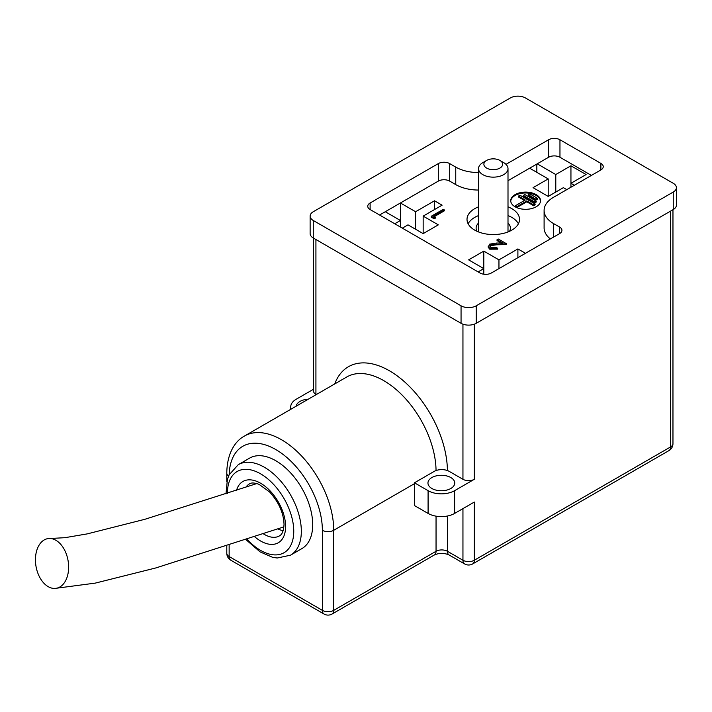 <?xml version="1.0" encoding="UTF-8"?>
<svg xmlns="http://www.w3.org/2000/svg" width="712" height="712" viewBox="0 0 712 712"><rect width="100%" height="100%" fill="white"/><g stroke="black" fill="none" stroke-linecap="round" stroke-linejoin="round"><path stroke-width="1.07" d="M673.258 183.296L525.474 97.971A10.716 6.186 0 0 0 510.317 97.971L313.271 211.731A10.716 6.186 0 0 0 310.129 216.11A10.716 6.186 0 0 0 313.271 220.489L461.056 305.804A10.716 6.186 0 0 0 476.212 305.804L673.258 192.044A10.716 6.186 0 0 0 676.4 187.665A10.716 6.186 0 0 0 673.258 183.296M313.271 220.489L313.271 237.986L461.056 323.31L461.056 305.804M476.212 305.804L476.212 323.31L673.258 209.55L673.258 192.044M478.526 172.544A32.156 18.565 180 0 1 455.751 167.106L449.69 163.6A8.037 4.637 0 0 0 438.316 163.6L370.115 202.982A8.037 4.637 0 0 0 367.757 206.266A8.037 4.637 0 0 0 370.115 209.55L480.004 272.99A8.037 4.637 0 0 0 491.369 272.99L559.579 233.616A8.037 4.637 0 0 0 561.937 230.332A8.037 4.637 0 0 0 559.579 227.048L553.518 223.55A32.156 18.565 180 0 1 544.101 210.423A32.156 18.565 180 0 1 553.518 197.295L600.884 169.945A8.037 4.637 0 0 0 603.242 166.67A8.037 4.637 0 0 0 600.884 163.386L559.961 139.757A8.037 4.637 0 0 0 548.587 139.757L505.992 164.347M591.414 175.419L559.961 157.263A8.037 4.637 0 0 0 548.587 157.263L508.003 180.688M478.526 190.042A32.156 18.565 180 0 1 455.751 184.604L449.69 181.106A8.037 4.637 0 0 0 438.316 181.106L379.585 215.015M550.367 238.929A32.156 18.565 180 0 1 544.101 227.92L544.101 210.423M676.4 187.665L676.4 205.172A10.716 6.186 180 0 1 673.258 209.55M476.212 323.31A10.716 6.186 180 0 1 461.056 323.31M313.271 237.986A10.716 6.186 180 0 1 310.129 233.616L310.129 216.11M508.003 223.079A17.15 9.897 180 0 1 510.415 228.143A17.15 9.897 180 0 1 509.516 231.302M477.013 231.302A17.15 9.897 180 0 1 476.114 228.143A17.15 9.897 180 0 1 478.526 223.079M316.244 394.599L315.923 394.412A8.037 4.637 180 0 1 313.565 391.137L313.565 238.164M474.317 324.183L474.317 479.301L454.612 490.675A18.752 10.831 180 0 1 428.09 490.675L414.446 482.798L434.151 471.424A10.716 6.186 180 0 1 449.308 471.424L462.951 479.301L462.951 324.183M447.412 516.022L447.412 551.284A8.037 4.637 -60 0 0 449.076 554.959L464.616 563.931A8.037 8.037 0 0 0 472.652 563.931A8.037 4.637 -120 0 0 474.317 560.246L474.317 502.058L454.612 513.432A18.752 10.831 180 0 1 428.09 513.432L414.446 505.556L414.446 482.798M312.702 524.699A52.252 30.171 -120 0 0 289.891 472.118A52.252 30.171 -120 0 0 249.627 458.119L238.262 464.678A52.252 30.171 60 0 1 278.526 478.678A52.252 30.171 60 0 1 301.336 531.259A52.252 30.171 60 0 1 290.514 555.182L301.879 548.614A52.252 30.171 -120 0 0 312.702 524.699M291.119 409.097A18.752 10.831 180 0 1 290.727 406.89A18.752 10.831 180 0 1 296.219 399.227L313.565 389.215M574.361 185.262L570.944 183.296L586.109 174.538L570.944 165.789L555.787 174.538L537.222 163.822M529.648 168.201L548.213 178.917L533.057 187.665L548.213 196.423L563.37 187.665L566.779 189.641M402.325 228.143L408.003 224.859L423.159 233.616L438.316 224.859L423.159 216.11L442.108 205.172L434.534 200.793L415.585 211.731L400.429 202.982L385.272 211.731L400.429 220.489L394.742 223.764M525.474 253.303L517.9 248.924L498.952 259.862L483.795 251.113L468.638 259.862L483.795 268.62L478.108 271.895M515.096 206.791A14.908 8.606 0 0 0 531.339 208.652A14.908 8.606 0 0 0 540.542 200.704A14.908 8.606 0 0 0 525.634 192.098A14.908 8.606 0 0 0 510.727 200.704A14.908 8.606 0 0 0 515.096 206.791M444.377 209.942L433.581 216.172L435.433 217.24L435.433 218.121L433.492 218.424L431.267 217.133L431.267 216.261L443.3 209.319L444.377 209.942L444.377 210.814L434.338 216.608M497.038 239.713L498.275 239.001L506.454 243.718L490.844 244.714L489.883 246.085L491.013 247.634L496.576 247.634L497.661 248.266L497.661 249.138L489.723 249.182L488.156 247.153L489.669 244.145L496.415 243.059L502.636 242.943L497.038 239.713L497.038 240.585L501.177 242.97M506.454 243.718L506.454 244.599L496.807 244.777L490.844 245.587L489.954 246.53M478.526 206.845A26.255 15.157 0 0 0 467.01 219.394A26.255 15.157 0 0 0 474.699 230.11A26.255 15.157 0 0 0 503.313 233.403A26.255 15.157 0 0 0 519.529 219.394A26.255 15.157 0 0 0 508.003 206.845M255.635 483.973A30.011 17.328 60 0 1 255.875 483.314M283.18 530.609A30.011 17.328 60 0 1 277.858 528.963M450.821 477.547A13.395 7.734 180 0 1 454.745 483.021A13.395 7.734 180 0 1 441.351 490.755A13.395 7.734 180 0 1 427.957 483.021A13.395 7.734 180 0 1 436.225 475.874A13.395 7.734 180 0 1 450.821 477.547M474.317 479.301A8.037 4.637 180 0 1 462.951 479.301M296.139 406.205A13.395 7.734 180 0 1 308.305 399.183M518.407 223.764A26.255 15.157 0 0 0 508.003 215.594M478.526 215.594A26.255 15.157 0 0 0 468.122 223.764M56.853 540.88A25.187 16.278 80.4 0 1 67.604 575.465A25.187 16.278 80.4 0 1 54.744 588.441A25.187 16.278 80.4 0 1 35.6 563.228A25.187 16.278 80.4 0 1 50.187 538.495A25.187 16.278 80.4 0 1 56.853 540.88M490.844 244.714L490.844 245.587M496.807 243.905L496.807 244.777M497.661 248.266L489.723 248.31L489.723 249.182M489.723 248.31L488.156 246.281M435.433 217.24L433.492 217.543L433.492 218.424M433.492 217.543L431.267 216.261M533.608 205.724L535.121 204.851L535.121 203.979L519.965 195.221L518.452 196.103L525.269 200.036L515.061 205.928L516.583 206.809L526.791 200.917L533.608 204.851L533.608 205.724L526.791 201.79L526.791 200.917M524.513 200.472L518.452 196.975L518.452 196.103M515.061 206.774L515.061 205.928M516.583 207.539L516.583 206.809M516.716 207.601L526.791 201.79M535.121 203.979L533.608 204.851M536.261 201.131L524.895 194.572L523.373 195.444L534.748 202.003L536.261 201.131L536.261 202.003L534.748 202.884L534.748 202.003M534.748 202.884L523.373 196.316L523.373 195.444M528.304 194.785L529.817 193.913L537.4 198.292L535.878 199.164L528.304 194.785L528.304 195.666L535.878 200.036L535.878 199.164M535.878 200.036L537.4 199.164L537.4 198.292M540.524 201.14A14.908 8.606 0 0 0 525.634 192.97A14.908 8.606 0 0 0 510.744 201.14M483.795 274.218L483.795 251.113M498.952 268.62L498.952 259.862M517.9 257.682L517.9 248.924M400.429 227.048L400.429 202.982M415.585 229.237L415.585 211.731M434.534 209.55L434.534 200.793M423.159 233.616L423.159 216.11M570.944 187.229L570.944 165.789M548.213 196.423L548.213 178.917M536.839 172.357L536.839 164.045M555.787 192.044L555.787 174.538M499.895 160.431L503.687 162.621A14.738 8.508 180 0 1 508.003 168.637A14.738 8.508 180 0 1 498.907 176.496A14.738 8.508 180 0 1 482.843 174.654A14.738 8.508 180 0 1 478.526 168.637A14.738 8.508 180 0 1 482.843 162.621L486.634 160.431A9.381 5.411 0 0 0 486.634 168.085A9.381 5.411 0 0 0 499.895 168.085A9.381 5.411 0 0 0 499.895 160.431A9.381 5.411 0 0 0 486.634 160.431M600.884 169.945L600.884 163.386M553.518 237.114L553.518 223.55M559.579 233.616L559.579 227.048M370.115 209.55L370.115 202.982M438.316 181.106L438.316 163.6M449.69 181.106L449.69 163.6M455.751 184.604L455.751 167.106M548.587 157.263L548.587 139.757M559.961 157.263L559.961 139.757M315.923 239.517L315.923 394.412M334.756 383.91A81.996 47.339 60 0 1 398.934 377.173A81.996 47.339 60 0 1 447.412 470.552M226.79 481.757L226.79 473.177C226.968 453.152 235.316 440.862 244.465 436.038A73.95 42.693 60 0 1 301.452 455.849A73.95 42.693 60 0 1 333.732 530.28L333.732 610.353L436.047 551.284A8.037 4.637 0 0 1 447.412 551.284L462.951 560.246L462.951 508.617M229.148 545.33L229.148 556.535L322.367 610.353L322.367 530.28A8.037 4.637 180 0 0 333.732 530.28L414.446 483.679M449.076 554.959C444.181 552.859 439.277 552.859 434.382 554.959A8.037 4.637 -120 0 0 436.047 551.284L436.047 516.164M322.367 530.28A65.913 38.056 -120 0 0 276.505 449.984A65.913 38.056 -120 0 0 229.166 474.744M454.612 513.432L454.612 490.675M464.616 563.931A8.037 4.637 -60 0 1 462.951 560.246A8.037 4.637 180 0 0 474.317 560.246L670.606 446.922L670.606 211.081M436.047 470.552A73.95 42.693 -120 0 0 403.508 396.513A73.95 42.693 -120 0 0 346.78 376.968L244.465 436.038M236.509 490.452A35.369 20.417 60 0 1 263.992 485.459A35.369 20.417 60 0 1 285.61 526.56A35.369 20.417 60 0 1 254.754 536.821M247.171 539.367A46.894 27.074 -120 0 0 293.753 531.259A46.894 27.074 -120 0 0 260.378 473.702A46.894 27.074 -120 0 0 227.448 493.478M263.467 533.884A30.011 17.328 -120 0 0 264.383 534.436A30.011 17.328 -120 0 0 279.389 535.922C280.065 535.335 283.403 534.659 284.035 524.37C283.59 512.943 278.784 502.147 269.617 491.992L259.097 484.374C254.522 482.683 251.283 482.54 249.387 483.938A30.011 17.328 -120 0 0 245.845 487.302M428.09 513.432L428.09 490.675M672.965 443.638A8.037 4.637 180 0 1 670.606 446.922A8.037 4.637 -120 0 1 668.942 450.607A8.037 8.037 0 0 0 672.965 443.638L672.965 209.72M226.79 473.177A8.037 4.637 0 0 0 228.57 476.088M226.79 553.251A8.037 8.037 0 0 0 230.813 560.211A8.037 4.637 120 0 1 229.148 556.535A8.037 4.637 180 0 1 226.79 553.251L226.79 546.095M324.031 614.029A8.037 8.037 0 0 0 332.068 614.029A8.037 4.637 60 0 0 333.732 610.353A8.037 4.637 180 0 1 322.367 610.353A8.037 4.637 120 0 0 324.031 614.029L230.813 560.211M290.514 555.182L277.19 558.021L272.474 557.265L260.085 551.88L246.049 539.74M225.971 493.968L227.413 479.345L229.13 474.833L238.262 464.678M290.727 409.329L290.727 406.89M256.836 483.564L144.847 519.306L87.202 533.893L64.943 537.685L50.178 538.495M283.919 526.871L155.901 567.927L95.239 583.119L54.788 588.441M472.652 563.931L668.942 450.607M332.068 614.029L434.382 554.959M478.526 168.637L478.526 231.943M508.003 168.637L508.003 231.943"/></g></svg>
